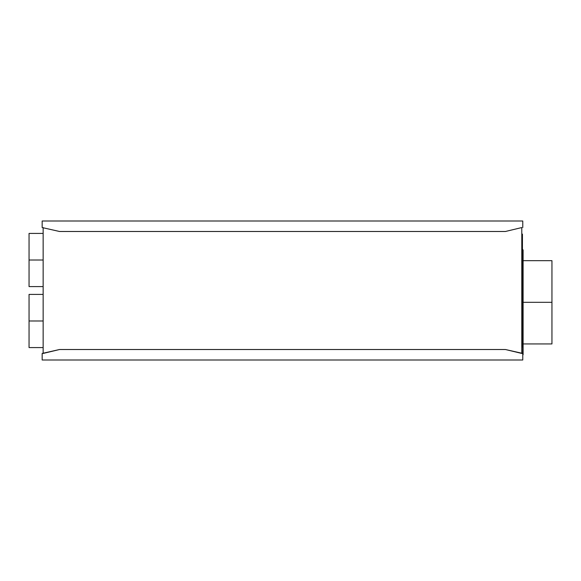 <?xml version="1.0" encoding="UTF-8"?>
<svg xmlns="http://www.w3.org/2000/svg" width="581" height="581" viewBox="0 0 581 581"><rect width="100%" height="100%" fill="white"/><g stroke="black" fill="none" stroke-linecap="round" stroke-linejoin="round"><path stroke-width="0.87" d="M551.95 260.666L551.95 343.937L551.95 302.302L522.442 302.302L523.103 302.302L523.103 249.852L523.103 302.302L551.95 302.302L551.95 260.666L523.103 260.666M523.103 354.759L523.103 302.302L522.769 354.759M29.05 286.084L29.05 260.012L43.147 260.012L29.05 260.012L29.05 286.6L43.147 286.6M29.05 347.068L29.05 320.988L43.147 320.988L29.05 320.988L29.05 347.576L43.147 347.576M521.789 227.556L521.789 353.444L522.769 353.444L522.769 360.002L42.166 360.002L42.166 353.444L43.147 353.444L43.147 227.556L43.147 353.444L59.538 349.508L505.397 349.508L59.538 349.508L42.166 353.444L42.166 360.002L522.769 360.002L522.769 353.444L505.397 349.508L521.789 353.444L521.789 227.556L505.397 231.492L59.538 231.492L505.397 231.492L521.789 227.556M522.769 220.998L42.166 220.998L522.769 220.998L522.769 227.556L522.769 220.998M59.538 231.492L42.166 227.556L42.166 220.998L42.166 227.556L59.538 231.492M29.05 320.988L29.05 294.4L29.05 320.988M29.05 260.012L29.05 233.424L29.05 260.012M522.442 234.114L522.442 346.886L521.789 346.886L522.442 346.886L522.442 345.579L521.789 345.579L522.442 345.579L522.442 311.481L521.789 311.481L522.442 311.481L522.442 297.058L521.789 297.058L522.442 297.058L522.442 283.942L521.789 283.942L522.442 283.942L522.442 269.519L521.789 269.519L522.442 269.519L522.442 235.421L521.789 235.421L522.442 235.421L522.442 234.114L521.789 234.114L522.442 234.114M551.95 343.937L523.103 343.937M43.147 294.4L29.05 294.4L43.147 294.4M43.147 233.424L29.05 233.424M522.442 249.852L523.103 249.852"/></g></svg>
